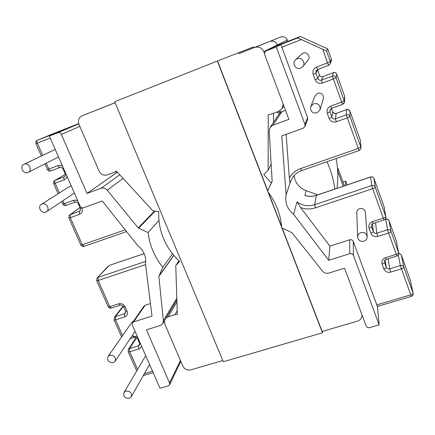 <?xml version="1.0" encoding="UTF-8"?>
<svg xmlns="http://www.w3.org/2000/svg" width="435" height="435" viewBox="0 0 435 435"><rect width="100%" height="100%" fill="white"/><g stroke="black" fill="none" stroke-linecap="round" stroke-linejoin="round"><path stroke-width="0.65" d="M129.26 398.378L131.288 396.818C132.05 392.946 130.277 391.027 125.971 391.054L123.98 392.56C123.159 396.448 124.916 398.389 129.26 398.378M113.22 362.643L115.101 361.278C116.129 357.222 114.383 355.188 109.865 355.172L108.027 356.477C106.928 360.55 108.658 362.605 113.22 362.643M133.485 321.215L131.723 322.455L108.027 356.477M27.873 172.51C23.196 174.549 19.183 166.295 23.909 164.316L24.148 164.212C28.786 162.173 32.826 170.313 28.21 172.358L27.873 172.51M45.664 212.144C41.292 213.993 37.214 206.674 41.341 204.358L42.021 204.02C46.355 202.177 50.455 209.387 46.431 211.758L45.664 212.144M360.849 232.643C364.334 232.034 366.455 233.361 367.211 236.629C367.227 238.842 366.15 240.365 363.981 241.202C360.403 241.789 358.282 240.403 357.619 237.031C357.684 234.905 358.755 233.443 360.849 232.643M357.619 237.031L356.792 212.595C356.847 210.681 357.804 209.36 359.669 208.626C362.779 208.066 364.671 209.251 365.351 212.188L367.211 236.629M297.219 58.725L295.68 59.666C291.515 63.053 295.767 70.252 300.65 68.11L302.684 66.675C306.109 63.031 301.77 56.702 297.219 58.725M302.803 66.522L307.958 60.242C311.014 56.996 307.164 51.368 303.113 53.173L301.607 54.141M313.678 103.726L310.818 106.477C310.128 111.262 312.199 113.399 317.033 112.893L320.073 109.702C320.394 105.123 318.262 103.133 313.678 103.726M320.073 109.702L323.374 98.566C323.662 94.482 321.769 92.709 317.691 93.248L315.136 95.705L310.818 106.477M272.152 181.107L267.563 191.264L272.163 181.248L269.178 131.038L270.173 127.335L272.93 125.193L288.878 119.342L264.714 54.723C264.246 53.032 264.757 51.743 266.247 50.857L276.258 46.915L280.923 44.517L297.719 37.916L300.335 36.469L284.338 42.766L300.34 36.469L327.724 48.905L331.318 58.97L327.724 48.91L326.554 51.015L330.339 61.607L331.318 58.97L331.296 60.873L331.318 58.975M289.987 183.494L289.324 177.942C291.923 173.5 295.708 170.373 300.672 168.568L301.738 170.531C296.246 172.592 292.516 176.262 290.542 181.553L286.127 194.733C284.74 202.59 287.225 209.094 293.587 214.254L328.691 260.342L349.756 253.697C351.464 253.333 352.693 253.904 353.437 255.41L379.151 324.88L369.723 327.609C368.037 327.93 366.835 327.365 366.118 325.918L344.531 268.188L328.92 273.049C326.31 273.702 324.135 273.022 322.406 271.016L291.939 232.676L281.722 227.869C280.711 214.547 275.991 202.346 267.563 191.264M278.15 111.523L280.254 112.654M294.974 179.552L294.103 175.566M279.417 113.622L276.671 112.072M275.485 46.246L284.338 42.766M275.649 46.164L266.247 50.857M270.173 127.335L279.455 113.562L281.907 111.659L285.507 110.327M295.278 180.351C297.404 185.256 300.998 188.687 306.071 190.639L317.719 194.864M293.587 214.254L296.98 201.894L300.558 207.522L329.893 246.15L349.762 239.788C351.377 239.435 352.535 239.973 353.236 241.398L377.406 306.425L411.396 296.382C412.793 295.833 413.386 294.832 413.19 293.359L410.113 279.64L401.282 254.915L403.849 267.188C403.163 265.774 402.005 265.236 400.374 265.573L398.302 255.057M286.127 194.733L281.749 135.959L303.19 128.194L304.935 126.503L304.951 124.432L276.258 46.915M304.935 126.503L307.572 119.603L307.594 117.651L280.923 44.517M289.324 177.942L286.148 134.371M297.719 37.916L326.554 51.015M172.554 253.795L162.772 267.291C154.539 256.954 149.635 245.373 148.047 232.54L138.227 227.886L107.271 190.22C105.498 188.225 103.421 187.577 101.04 188.284L87.038 193.423L61.34 134.426C60.508 132.909 59.329 132.354 57.795 132.773L49.367 136.084L67.044 128.619L37.323 140.304L78.719 123.643L51.607 134.312M158.971 220.453L148.047 232.54M342.965 182.009L345.64 181.107L347.038 184.94M343.231 186.229L337.816 171.423L338.028 168.514L337.522 168.356M379.151 324.88L377.439 306.414M316.37 195.32L316.354 195.326C313.064 196.413 309.715 196.571 306.305 195.804L304.897 195.5C308.719 196.674 312.526 196.642 316.316 195.402L370.647 177.018C372.224 176.643 373.35 177.165 374.018 178.567L384.023 206.576L385.861 216.989L384.127 206.973M328.691 260.342L329.893 246.15M337.816 171.423L337.761 177.964M345.531 185.451L345.64 181.107M344.368 185.843L338.028 168.514M87.038 193.423L115.982 173.13L115.4 171.771M117.706 172.494L115.982 173.13M123.116 178.393L107.271 190.22M49.367 136.084L80.105 206.13C80.915 207.593 82.074 208.137 83.585 207.761L102.252 200.997L137.672 245.514C143.806 250.451 146.416 256.552 145.502 263.811L152.005 316.087L133.588 321.895L132.436 322.732L132.262 324.978L160.036 388.259L168.214 385.894L169.568 384.785L180.819 361.349M162.772 267.291L158.884 276.404L163.353 320.736L162.766 323.591L160.221 325.554L146.448 329.844L169.574 382.947L169.568 384.785M154.566 211.002L138.227 227.886M176.806 298.269L163.353 320.736M150.45 303.581L145.062 305.305L143.963 306.104L132.436 322.732M173.88 255.416L158.884 276.404M279.553 110.93L281.342 111.904M327.022 161.722C330.937 170.563 333.547 179.677 334.863 189.062M336.168 158.536C337.663 166.219 338.131 173.902 337.571 181.591L337.087 188.306M178.964 260.782L175.767 265.481L179.677 261.446C172.635 254.943 167.257 247.336 163.555 238.619C159.911 229.876 158.324 220.839 158.791 211.519L152.81 210.785L116.357 171.015L114.329 172.298L107.385 174.875C103.726 175.811 100.942 174.511 99.017 170.977L78.963 124.301C77.691 120.403 78.735 117.564 82.101 115.792L115.101 102.731M283.131 103.97L281.929 108.799L278.661 111.333L270.875 114.22L268.221 114.644L268.123 170.145L263.784 174.62L271.309 182.972M273.555 113.23L273.523 122.365M271.146 164.185L268.123 170.145M287.834 41.39L287.334 40.02C285.964 37.171 283.767 36.165 280.749 36.997L254.725 47.48C258.847 46.349 261.865 47.741 263.779 51.651L264.518 53.63M238.641 53.739L269.798 41.407C273.283 40.45 275.823 41.619 277.421 44.914L277.579 45.343L277.421 44.914C275.823 41.619 273.283 40.45 269.798 41.407L238.641 53.739M175.767 265.481L177.317 314.429L174.952 314.69L168.122 316.827L166.132 317.936M164.495 320.687L164.849 324.178L182.863 366.096C184.614 369.293 187.267 370.549 190.824 369.88L222.807 360.523M321.976 331.508L357.499 321.117C360.425 320.084 361.925 318.115 362.002 315.212L361.974 314.848M253.817 47.654L253.529 46.888L217.369 61.058L267.655 191.063M217.369 61.058L114.688 101.73L223.318 361.746L322.471 332.786L322.596 331.329M267.906 191.704L281.684 227.336M281.929 227.967L322.471 332.786M217.968 62.026L267.77 190.807M268.346 192.292L281.63 226.635M282.19 228.087L322.161 331.443M300.672 168.568L358.255 148.465L360.871 146.992L360.332 140.228L349.968 111.208C349.278 109.756 348.13 109.228 346.537 109.642L336.163 113.41C334.58 113.812 333.444 113.296 332.748 111.844L331.519 108.445L332.748 111.828L331.861 117.162C332.59 118.684 333.786 119.233 335.45 118.809L336.173 113.383L346.543 109.615L346.363 114.862C348.043 114.438 349.245 114.987 349.974 116.515L349.968 111.208L360.327 140.211L361.017 147.677L349.974 116.515L347.331 117.858L336.331 121.778C333.02 122.616 330.638 121.528 329.181 118.505L327.283 113.279C326.451 110.011 327.582 107.635 330.676 106.14L341.676 102.067L333.384 78.931L322.319 83.036C318.985 83.922 316.582 82.824 315.103 79.741L313.162 74.407C312.314 71.074 313.439 68.627 316.544 67.077L327.609 62.814L322.846 49.525M336.331 121.778L335.45 118.809L346.363 114.862L347.277 117.831M331.639 108.38L329.86 110.457L329.969 111.947L330.508 109.174M327.283 113.279L329.969 111.947L331.861 117.162L329.181 118.505M341.676 102.067L344.341 100.757L344.618 96.211L336.777 74.265C336.076 72.781 334.917 72.259 333.319 72.689L322.884 76.62C321.296 77.049 320.144 76.522 319.442 75.048L317.49 69.551L319.442 75.048C320.187 76.527 321.34 77.055 322.895 76.609L321.476 80.149L332.449 76.022L333.319 72.678C334.423 72.063 335.575 72.591 336.777 74.254L336.092 77.686L344.493 101.866L342.601 104.395L331.677 108.369M344.765 97.271L344.493 101.866C344.863 102.198 344.232 103.041 342.601 104.395L341.649 102.122M333.324 78.904L332.449 76.022C334.134 75.57 335.347 76.125 336.092 77.686L333.384 78.931M316.544 67.077L317.615 69.502L316.125 70.774L315.919 73.178L317.849 78.496C318.589 80.045 319.801 80.6 321.476 80.149L322.319 83.036M315.103 79.741L317.849 78.496L319.431 75.027M313.162 74.407L315.919 73.178L317.61 69.986M328.594 65.326L317.621 69.497L316.125 70.774M327.609 62.814L330.339 61.607L330.317 63.602L328.604 65.326L317.615 69.502M276.339 45.827L275.823 46.088M266.443 50.77L275.861 46.072M272.93 125.193L281.907 111.659M306.071 190.639L304.897 195.5M300.558 207.522C305.49 209.333 310.443 209.436 315.424 207.838L314.635 204.722L316.354 195.326L370.647 176.953L371.707 185.576L314.635 204.722C308.284 206.641 302.401 205.701 296.98 201.894M304.951 124.432L307.594 117.651M301.14 39.661L281.652 47.306M358.282 148.406L347.331 117.858M358.255 148.465L359.125 150.537L301.738 170.531M330.676 106.14L331.666 108.391L329.86 110.457M327.582 62.874L328.604 65.326L330.317 63.602L331.296 60.873M333.335 72.683L322.895 76.609M344.607 96.189L336.777 74.254M332.731 111.806L332.748 111.828C334.194 113.519 335.336 114.035 336.173 113.383L336.201 113.394M346.57 109.631L346.543 109.615C347.065 108.902 348.207 109.43 349.968 111.197L349.957 111.181M315.424 207.838L372.675 188.698L383.278 218.152C384.844 217.598 385.671 217.07 385.753 216.57L375.253 187.213L374.018 178.546C373.328 177.11 372.202 176.577 370.647 176.953M372.73 188.725C374.307 188.154 375.149 187.654 375.253 187.213C374.546 185.74 373.366 185.196 371.707 185.576L372.675 188.698M383.278 218.152L372.463 221.692C369.418 223.014 368.282 225.2 369.049 228.266L370.832 233.182C372.213 236.031 374.53 237.108 377.781 236.401L388.596 232.997L396.916 256.046C399.363 254.807 398.77 252.746 398.748 252.996L391.049 231.387C390.353 229.946 389.184 229.403 387.541 229.767L376.813 233.193C375.177 233.546 374.013 233.008 373.322 231.572L371.403 226.069C371.359 224.857 371.974 223.998 373.241 223.481M369.049 228.266C370.604 227.717 371.436 227.184 371.544 226.668L371.425 225.488M370.832 233.182C372.387 232.633 373.214 232.1 373.322 231.572L372.507 223.846M377.781 236.401L376.813 233.193L375.557 222.736M388.542 232.975L387.541 229.767L385.731 219.175C387.297 218.832 388.411 219.343 389.069 220.719L396.323 241.033L398.748 252.996M385.04 219.403L385.731 219.175L385.187 219.251M388.596 232.997C390.162 232.448 390.978 231.915 391.049 231.387L389.064 220.692C388.373 219.262 387.264 218.723 385.725 219.077M396.236 254.317C397.797 253.779 398.601 253.224 398.65 252.659L396.415 241.36M396.209 254.372L385.486 257.699C382.457 258.966 381.316 261.098 382.06 264.099L383.817 268.922C385.176 271.723 387.471 272.788 390.701 272.12L401.402 268.852L400.374 265.573L389.706 268.841C388.08 269.178 386.927 268.645 386.242 267.237L384.377 261.93C384.29 260.739 384.899 259.885 386.204 259.363M382.06 264.099C383.605 263.567 384.42 263.006 384.502 262.425L384.366 261.462M383.817 268.922C385.356 268.39 386.166 267.829 386.242 267.237L385.209 259.907M390.701 272.12L389.706 268.841L388.156 258.76M398.786 253.257L401.282 254.915L398.77 253.126M411.407 296.376L410.76 294.838C412.304 294.316 413.087 293.728 413.109 293.087L403.849 267.188C403.805 267.781 403.011 268.346 401.456 268.879L410.76 294.838L376.666 304.93M353.437 255.41L353.236 241.398M349.756 253.697L349.762 239.788M383.251 218.201L384.007 220.007C386.427 218.756 385.878 216.744 385.861 216.989M372.463 221.692L373.257 223.476L383.996 220.007M385.486 257.699L386.22 259.358L396.905 256.046M410.096 279.596L401.249 254.834M396.301 240.968L389.048 220.654M384.002 206.522L374.002 178.519M42.728 155.355L37.318 143.126C36.741 141.658 36.741 140.717 37.323 140.304L51.7 134.274M80.399 208.49L79.909 211.105L70.274 214.689L79.986 207.549M125.193 229.832L82.324 244.758L70.34 217.701L70.274 214.689L69.747 214.966L79.948 207.473M70.361 217.652L79.464 214.373L79.355 211.405L80.296 210.698M65.196 173.859C65.631 175.218 65.408 176.186 64.516 176.751L55.076 180.335L65.359 174.364M59.377 192.944L55.12 183.238C54.554 181.792 54.538 180.824 55.076 180.335L65.353 174.337M55.12 183.238L64.26 179.813C63.695 178.361 63.673 177.393 64.19 176.909L64.793 176.556M62.618 166.29C61.117 165.278 59.579 165.05 58.002 165.594L48.85 169.079C49.514 170.422 50.177 171.026 50.841 170.901L59.894 167.459M57.795 132.773L78.8 123.883M61.34 134.426L79.861 126.389M101.04 188.284L119.799 174.778M48.85 169.079L46.213 163.223M64.26 179.813C65.788 179.182 66.713 178.024 67.033 176.338M77.914 201.133C76.424 200.133 74.896 199.893 73.325 200.415L64.206 203.754L62.852 200.796M79.464 214.373C82.025 213.128 82.824 211.046 81.862 208.137L81.66 207.68M37.285 140.32C35.904 141.06 35.458 142.163 35.942 143.642L50.232 138.064M155.159 211.073L138.689 228.152M82.373 244.78L84.102 246.34L126.563 231.55M82.324 244.758L80.866 244.976L68.92 218.033M70.34 217.701L68.904 218C68.92 215.836 69.198 214.825 69.747 214.966M81.862 208.137L80.383 208.457L78.344 203.819M79.04 203.705L78.333 203.787C78.898 203.471 75.331 201.236 75.168 202.128L73.325 200.415M64.206 203.754L66.169 205.402M64.157 203.732L62.732 204.069L61.639 201.606M55.098 183.287L53.695 183.684C53.065 181.243 54.913 180.308 54.761 180.487M65.87 173.69L65.185 173.842L63.102 169.101M63.776 168.921L63.097 169.084C63.88 169.253 60.367 166.371 59.965 167.437L60.014 167.41M58.002 165.594C58.66 166.937 59.318 167.551 59.965 167.437L50.841 170.901C49.275 171.308 48.127 170.841 47.41 169.509M48.796 169.057L47.404 169.492L44.919 163.886M108.386 266.002L97.174 277.932L109.359 265.372L144.192 253.643M145.6 264.621L98.179 280.472L98.027 277.389L145.736 261.386M123.056 306.05L114.405 317.376L115.411 316.68L124.383 313.814L125.421 313.08L125.536 311.291M98.179 280.472L109.74 306.67L118.804 303.777C121.577 303.184 123.681 304.179 125.117 306.762L127.063 311.194C127.961 313.934 127.145 315.859 124.606 316.968L124.383 313.814L125.71 312.02M124.606 316.968L115.612 319.834L115.411 316.68L123.295 306.338M136.139 337.538L128.423 349.392L129.527 348.576L138.466 345.841L139.602 344.988L139.646 343.438M141.505 346.042L140.554 347.918L138.727 349.049L138.466 345.841L139.76 343.78M138.727 349.049L129.76 351.784L129.527 348.576L136.557 337.75M169.574 382.947L180.433 360.441M133.588 321.895L145.062 305.305M129.76 351.784L137.569 369.5M144.322 373.703L152.576 371.262M115.612 319.834L122.561 335.608M131.598 336.538L133.023 336.092L137.487 336.886M173.788 255.307L159.025 275.942M98.163 280.521L96.673 280.64L97.174 277.932M109.74 306.67L108.233 306.719L96.7 280.705M109.794 306.691L111.316 308.067L120.218 305.191M118.804 303.777L120.31 305.163C121.186 304.794 122.273 305.337 123.562 306.8L125.117 306.762M127.063 311.194L125.498 311.215L123.594 306.876M115.59 319.877L114.073 319.888L114.405 317.376M133.023 336.092L134.431 337.391C134.959 336.831 136.046 337.375 137.705 339.012L138.52 339.24M140.429 343.585L139.608 343.351L137.743 339.099M129.744 351.833L128.2 351.757L128.423 349.392M109.424 265.35L144.17 253.594M115.074 102.655L82.101 115.792M280.711 37.008L254.671 47.502M287.334 40.02L263.779 51.651M177.203 310.764L174.952 314.69M176.92 301.933L168.122 316.827M131.288 396.818L149.564 364.405M115.101 361.278L135.057 331.345M23.909 164.316L55.212 149.412M41.341 204.358L71.074 185.544M295.68 59.666L301.743 54.011M359.125 150.537C360.903 148.906 361.534 147.954 361.017 147.677M360.327 140.211L360.474 140.886M413.19 293.359L410.2 279.939M46.431 211.758L74.385 193.096M28.21 172.358L58.535 156.975M84.102 246.34C83.808 247.069 80.551 245.677 80.888 245.025M62.743 204.102C63.412 205.374 64.527 205.826 66.076 205.456L75.168 202.128M53.706 183.706L58.143 193.722M35.947 143.648L41.412 155.98M162.766 323.591L176.855 299.911M123.98 392.56L145.725 355.651M108.266 306.789C109.228 307.975 110.213 308.41 111.224 308.094M121.631 336.94L114.106 319.97M134.328 337.419L130.141 338.718M136.71 370.952L128.238 351.85M153.191 372.664L143.251 375.601M116.411 171.08L115.585 171.651M280.749 36.997L254.725 47.48M283.87 105.955L281.929 108.799M361.985 314.88L362.002 315.212"/></g></svg>
